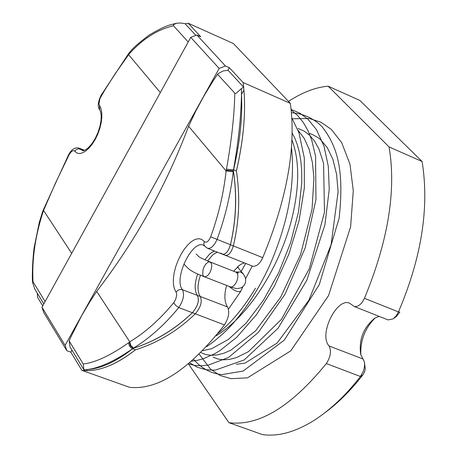 <?xml version="1.0" encoding="UTF-8"?>
<svg xmlns="http://www.w3.org/2000/svg" width="458" height="458" viewBox="0 0 458 458"><rect width="100%" height="100%" fill="white"/><g stroke="black" fill="none" stroke-linecap="round" stroke-linejoin="round"><path stroke-width="0.69" d="M195.887 35.392L185.135 23.736L181.133 23.015L176.559 23.238L173.817 24.509L173.307 25.276L173.502 25.785C157.334 29.507 142.358 39.119 128.555 54.622L129.276 52.676M188.215 41.981L173.502 25.785M160.329 92.556L128.555 54.622M128.589 54.725L114.964 74.047L105.025 89.711L99.953 98.533L98.951 103.874L100.955 108.712L101.745 112.605L101.836 117.322L101.212 122.635L99.878 128.263L97.88 133.913L95.304 139.289L92.293 144.098L89.007 148.094L85.623 151.083L82.331 152.932L79.32 153.562L76.749 152.961L74.751 151.174C73.131 149.852 71.167 151.203 68.86 155.222L55.532 182.942L43.527 210.508C35.335 235.183 31.831 258.942 33.033 281.779L32.512 282.3L34.865 289.193M71.688 253.331L43.596 210.537M45.102 301.547L33.033 281.779M34.871 289.238L35.552 290.315M99.529 105.85L99.649 109.708L100.6 111.672L101.207 115.634L101.058 120.128L100.021 126.03L98.006 132.454L95.172 138.585L91.812 143.835L88.377 147.694L85.497 149.886L82.801 150.791L79.463 148.272L84.57 150.361M101.018 96.34L101.086 95.293M68.86 155.222L68.5 154.964C71.568 149.119 75.221 146.886 79.463 148.272M43.527 210.508L42.817 211.029M217.533 74.259L235.114 93.495L236.259 93.197L241.377 88.589L243.639 87.18L228.021 70.24L223.292 70.927L218.821 73.211L217.533 74.259L212.787 81.432L203.884 96.077L195.806 111.042L188.599 126.242C166.191 185.845 135.545 240.897 96.672 291.397L89.917 301.713L81.61 315.751L70.744 337.26L69.124 340.884L70.114 347.118L70.847 348.326M96.672 291.397L129.769 341.823C145.381 332.394 160.031 319.352 173.731 302.698L175.626 299.538L176.708 295.21L176.507 293.086L174.292 288.523L173.399 283.96L173.37 278.584L174.195 272.647L175.82 266.436L178.145 260.236L181.047 254.356L184.379 249.083L187.98 244.686L191.679 241.377L195.32 239.339L198.743 238.67L201.789 239.425L204.325 241.566L203.793 243.782L204.468 245.929L207.474 248.265C210.909 248.934 214.109 245.975 217.063 239.391C225.227 217.172 230.62 194.547 233.242 171.504L233.517 169.809C238.469 141.379 241.12 116.195 241.475 94.251L241.377 88.589M233.362 170.742L233.391 170.908C237.181 195.835 236.196 220.447 230.437 244.738C228.33 251.614 225.617 254.751 222.296 254.144L207.474 248.265M214.527 251.064L211.796 252.392L209.701 254.035L204.812 259.755L209.695 254.035L212.489 251.957L214.516 251.058M176.032 292.061L178.385 289.925L181.511 289.387L197.358 295.37C199.625 300.276 197.971 306.059 192.389 312.722C174.967 329.491 155.251 341.365 133.226 348.332L133.57 348.046C149.611 338.239 164.685 324.745 178.78 307.558C183.435 300.477 184.637 294.5 182.393 289.622C173.296 278.59 192.394 239.511 203.535 245.23L203.547 245.236M69.124 340.884L83.247 364.013L83.86 369.761L87.123 369.56C99.541 368.066 114.655 361.139 132.488 348.784L133.083 348.378M241.475 94.251C242.614 116.962 239.975 142.157 233.563 169.832L233.403 170.519M243.639 87.18L243.925 90.243L241.475 94.211L243.925 90.243C245.837 114.094 243.335 141.018 236.42 171.023C244.143 137.108 246.364 107.601 243.089 82.503L229.418 67.732L225.473 65.981L196.877 35.014L190.757 37.373L41.981 307.209L65.082 345.361L66.862 350.731L70.835 352.162L81.879 370.367C97.594 372.222 115.439 365.387 135.402 349.849C157.701 342.847 177.664 330.842 195.285 313.822C200.85 307.158 202.493 301.375 200.22 296.469C197.232 291.626 197.318 284.538 200.472 275.195C197.312 284.458 197.226 291.551 200.22 296.469C202.493 301.375 200.85 307.158 195.285 313.822C177.652 330.848 157.695 342.853 135.402 349.849C117.74 363.726 101.51 370.665 86.717 370.659L84.81 370.608L83.86 369.761M188.599 126.242L226.097 170.937L226.47 169.174C231.571 140.537 234.347 115.239 234.799 93.266M204.325 241.566C206.403 243.181 208.51 241.601 210.663 236.832C218.523 215.254 223.67 193.293 226.097 170.937M83.247 364.013C95.567 362.49 110.699 355.397 128.646 342.733L129.797 341.937L130.822 345.469L133.57 348.046M87.117 369.56L86.717 370.659L87.117 369.56C100.479 368.667 115.004 362.232 130.679 350.255L132.534 348.801C116.2 361.694 101.069 368.61 87.146 369.554L87.146 369.554M132.94 348.475L133.226 348.332C155.13 341.319 174.847 329.445 192.377 312.717C197.948 306.076 199.596 300.293 197.329 295.358C194.352 290.527 194.467 283.399 197.684 273.976M173.731 302.698L175.643 305.389L178.78 307.558L224.449 324.888C189.543 369.589 157.878 390.393 129.465 387.291L81.879 370.367M210.663 236.832L230.437 244.738C236.07 220.458 237.061 195.852 233.391 170.908L234.284 166.678C240.198 140.051 242.597 115.897 241.475 94.211M226.178 170.966L233.242 171.504M225.118 255.266L252.656 266.19C256.423 266.705 259.783 263.865 262.755 257.659C287.12 198.514 296.32 147.081 290.355 103.365L233.46 43.579L188.215 23.221L185.135 23.736M196.877 35.014L200.73 36.743L188.215 23.221M290.355 103.365L243.089 82.503M41.981 307.209L43.745 312.482L66.862 350.731M42.737 305.847L37.482 297.185L37.327 293.235M225.473 65.981L219.176 68.431L190.757 37.373M219.176 68.431L65.082 345.361M262.755 257.659L233.334 245.894C239.236 221.26 240.261 196.305 236.42 171.023C240.261 196.305 239.236 221.26 233.334 245.894C231.216 252.764 228.485 255.89 225.159 255.278C228.485 255.896 231.21 252.764 233.334 245.894L230.431 244.732C228.336 251.597 225.617 254.728 222.262 254.133L225.159 255.278M224.449 324.888C228.788 317.835 229.802 311.852 227.5 306.952C224.294 301.622 224.025 294.46 226.681 285.466M233.66 271.245L239.105 265.52L241.343 264.043L244.303 262.875M207.577 260.951L212.546 255.146L214.653 253.509L217.373 252.192L215.312 253.097L212.501 255.18L207.577 260.951M379.184 316.392L374.759 318.167C363.377 327.613 358.688 339.676 360.686 354.355L364.202 361.373L364.614 364.333L364.31 367.734L363.326 371.261L360.446 376.499C346.322 394.733 331.071 409.24 314.698 420.015C295.519 432.049 278.052 436.892 262.285 434.545L228.948 422.682L188.478 363.984M422.099 161.508L359.874 100.457L328.128 86.173L389.06 146.926L422.099 161.508C429.501 207.377 421.623 257.516 398.454 311.921L364.442 298.324C388.229 240.702 396.433 190.236 389.06 146.926M228.948 422.682C258.724 426.427 291.191 406.715 326.354 363.56C330.682 356.719 331.581 350.857 329.05 345.967C318.241 334.449 337.214 296.755 349.792 303.31L354.16 306.459C358.093 307.072 361.522 304.358 364.442 298.324M288.488 101.401C302.309 92.367 315.522 87.295 328.128 86.173M354.16 306.459L388.109 319.93L393.159 318.877L396.296 315.699L398.454 311.921L399.817 312.15L396.365 316.501L393.943 318.27M325.586 412.234C338.468 402.679 350.891 390.239 362.868 374.907L364.591 371.776L365.289 368.965L364.505 362.862M360.824 354.807C360.24 340.414 365.02 328.123 375.159 317.926M70.835 352.162L71.958 350.147M228.021 70.24L229.418 67.732M220.956 253.125L222.262 254.133M84.072 150.556L78.747 148.787L76.4 149.52L74.751 151.174M128.921 53.111L100.989 95.459C97.88 102.025 97.434 106.777 99.649 109.708L99.907 110.057M233.391 170.908L226.298 170.244M133.226 348.332L130.381 345.796L129.333 342.258M203.535 245.23L204.732 246.267M128.646 342.733L129.133 345.218L130.416 347.233L132.081 348.584L135.402 349.849M226.47 169.174L233.517 169.809L236.42 171.023M227.5 306.952L197.329 295.358M362.868 374.907L360.446 376.499L326.354 363.56M363.028 359.02L329.05 345.967M196.133 254.03C199.951 257.121 195.858 255.988 210.067 261.959L236.128 272.218L237.29 273.306L237.811 274.983L237.822 277.302L236.981 280.748L235.595 283.559L234.061 285.506L232.321 286.76L230.723 287L204.279 276.741L205.779 276.746L207.932 275.31L209.787 272.808L211.144 269.665L211.773 266.224L211.596 264.077L210.961 262.652L209.18 261.833L208.161 262.108L206.026 263.802L204.285 266.396L203.026 269.647L202.705 274.428L203.066 275.516L204.279 276.741C189.297 270.896 188.902 269.029 183.847 264.026M230.38 286.903L236.442 288.614L240.627 288.036L242.797 286.748L244.36 285.036L245.505 282.506L245.728 279.54L245.041 276.918L243.307 274.016L240.713 271.983L235.555 271.989M237.45 266.928L242.906 273.506M229.023 286.376C234.404 290.973 238.355 292.559 240.874 291.139L242.86 286.697M34.43 288.477L43.813 303.894M42.863 210.898L39.279 222.428L34.069 248.001C31.848 266.705 32.398 281.555 32.392 278.836L32.507 282.3M42.875 210.875L68.494 154.976M129.013 52.973C131.354 50.941 130.209 49.475 148.953 35.209C167.187 24.331 170.908 24.898 176.559 23.238M83.774 369.572L70.114 347.118M237.044 272.928L238.4 273.002L236.128 272.218M237.038 272.916L237.467 272.911L237.038 272.916M237.588 266.802L238.435 267.798M199.207 354.217L210.651 369.285L220.155 375.497L231.095 378.686L247.486 377.844L290.744 350.874L328.552 295.57L350.61 226.853L353.278 190.723L349.975 164.233L341.679 142.615L331.311 129.391L321.041 122.286L309.379 118.49L291.906 118.799M193.602 359.49C202.052 368.759 211.522 373.791 222.016 374.587L243.112 371.089L284.304 340.122L319.318 284.51L339.132 218.197C344.702 167.468 336.241 144.957 321.991 126.62C313.341 118.153 303.167 113.538 291.471 112.771M189.738 362.873L197.444 367.264L206.026 369.726L215.157 370.173L244.251 359.919L278.092 328.209L306.757 280.382L324.917 224.878L329.233 189.314L328.306 166.369L324.058 146.291L316.518 129.717L307.948 119.194L300.03 113.281L291.139 109.422M188.433 363.973L194.936 365.438L201.726 365.77L208.688 365.003L228.628 357.389L258.312 332.445L285.036 294.225L305.234 247.784L315.957 199.499L315.573 156.241L311.709 139.999L308.005 130.73L303.345 122.561L297.723 115.605L291.202 109.994M191.73 361.15L197.312 360.337L202.951 358.843L214.304 353.937L220.012 350.565L236.838 337.185L256.589 314.537L274.325 286.29L288.798 254.367L299.034 220.905L304.335 188.118L304.324 158.079L298.925 132.62L291.866 118.078M206.592 346.609C206.535 347.027 220.407 337.128 230.78 326.004C245.276 309.934 257.986 290.326 268.903 267.191C287.87 224.231 295.404 184.351 291.506 147.55M228.479 309.081L240.725 291.374M236.38 364.276L245.03 363.131L277.159 342.996L308.852 300.276L331.077 244.83L338.101 191.833L336.596 174.252L332.88 159.344L327.298 147.659L320.674 139.742L318.121 137.686L312.711 134.629L309.774 133.576M213.084 357.154L217.991 359.038L223.412 359.822L229.544 359.393L236.385 357.612L248.471 351.641L281.493 319.278L309.282 268.806L324.499 212.226L323.554 163.294L319.008 149.148L314.64 141.236L309.585 135.23L304.032 131.04L298.101 128.492M201.108 352.712L205.688 354.515L210.955 355.339L216.926 354.99L223.613 353.318L230.889 350.187L255.604 330.848L280.743 297.053L300.637 254.379L312.041 209.283L313.925 178.007L312.367 162.327L309.013 148.93L304.129 138.219L298.101 130.404M202.665 350.748L211.636 348.698L228.405 339.452L246.209 322.993L263.402 300.311L278.579 272.951L290.59 242.769L298.513 211.911L301.782 182.719L301.65 169.838L300.837 160.935L299.446 152.732L297.505 145.3L295.061 138.717L292.175 133.032M217.962 333.35C231.141 322.953 243.65 307.902 255.472 288.202M245.602 278.727L252.238 266.024M241.223 271.359L245.671 263.419M215.884 335.909C247.423 317.325 278.647 269.149 291.403 220.527C299.584 187.677 299.772 160.815 291.969 139.948"/></g></svg>
